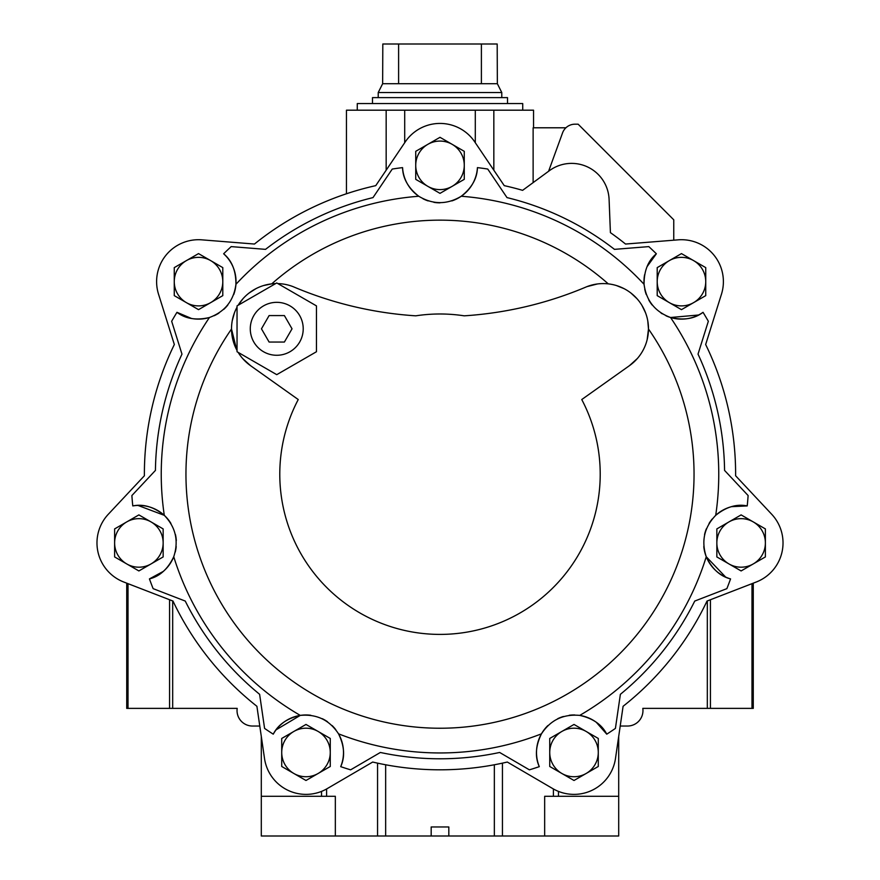 <?xml version="1.0" encoding="UTF-8"?>
<svg xmlns="http://www.w3.org/2000/svg" width="880" height="880" viewBox="0 0 880 880"><rect width="100%" height="100%" fill="white"/><g stroke="black" fill="none" stroke-linecap="round" stroke-linejoin="round"><path stroke-width="1.32" d="M201.861 239.844L254.463 244.046L201.861 239.844A41.921 41.921 0 0 0 158.532 294.184L174.339 344.52A295.625 295.625 0 0 0 144.386 475.761L108.306 514.261A41.921 41.921 0 0 0 123.772 582.021L172.975 601.051A295.625 295.625 0 0 0 256.905 706.288L264.517 758.505A41.921 41.921 0 0 0 327.129 788.667L372.691 762.047A295.625 295.625 0 0 0 507.309 762.047L552.871 788.667A41.921 41.921 0 0 0 615.483 758.505L623.095 706.288A295.625 295.625 0 0 0 707.025 601.051L756.228 582.021A41.921 41.921 0 0 0 771.694 514.261L735.614 475.761A295.625 295.625 0 0 0 705.661 344.52L721.468 294.184A41.921 41.921 0 0 0 678.139 239.844L625.537 244.046A295.625 295.625 0 0 0 610.412 232.639L609.092 199.397A37.499 37.499 0 0 0 549.417 170.665L522.599 190.344A295.625 295.625 0 0 0 504.251 185.647L474.749 141.9A41.921 41.921 0 0 0 405.251 141.9L375.749 185.647A295.625 295.625 0 0 0 254.463 244.046A295.625 295.625 0 0 1 346.456 193.765L346.456 110.187L533.544 110.187L533.544 127.787M533.126 182.622L533.126 127.787L565.917 127.787M678.139 239.844L673.761 240.196L673.761 219.813L578.138 124.19L574.992 124.19A13.233 13.233 0 0 0 562.551 132.891L548.592 171.27M502.447 763.147L502.447 836L618.695 836L618.695 796.29L544.665 796.29L544.665 836M502.447 836L431.178 836L431.178 826.958L448.822 826.958L448.822 836M385.649 764.775L385.649 836L431.178 836M385.649 836L261.305 836L261.305 796.29L335.335 796.29L335.335 836M610.412 232.639L609.092 199.397M549.417 170.665L522.599 190.344M748.121 495.55L724.57 470.415L748.121 495.55A308.858 308.858 0 0 1 747.219 505.923A37.499 37.499 0 0 0 715.704 515.339A278.751 278.751 0 0 0 670.549 317.504A37.499 37.499 0 0 0 679.965 319.099M712.294 518.925A37.499 37.499 0 0 0 709.06 523.446M706.387 528.77A37.499 37.499 0 0 0 704.55 534.589M703.791 546.568A37.499 37.499 0 0 0 730.565 578.908A308.858 308.858 0 0 1 726.869 588.643L694.749 601.062A284.592 284.592 0 0 1 620.378 694.32L615.417 728.409L620.378 694.32M596.343 722.337L606.749 734.173C601.909 724.614 592.9 718.355 579.733 715.396A37.499 37.499 0 0 1 606.749 734.173A308.858 308.858 0 0 0 615.417 728.409M574.805 714.967A37.499 37.499 0 0 0 569.25 715.264M563.42 716.485A37.499 37.499 0 0 0 557.733 718.685M547.877 725.56A37.499 37.499 0 0 0 539.297 766.656A308.858 308.858 0 0 1 529.386 769.835L499.642 752.466A284.592 284.592 0 0 1 380.358 752.466L350.614 769.835L380.358 752.466M340.703 766.656C345.169 756.91 344.443 745.965 338.536 733.832A37.499 37.499 0 0 1 340.703 766.656A308.858 308.858 0 0 0 350.614 769.835M335.808 729.707A37.499 37.499 0 0 0 332.112 725.549A37.499 37.499 0 0 1 335.808 729.707M327.514 721.754A37.499 37.499 0 0 0 322.256 718.674A37.499 37.499 0 0 1 327.514 721.754M153.131 588.643A308.858 308.858 0 0 1 149.435 578.908A37.499 37.499 0 0 0 173.745 556.743A278.751 278.751 0 0 0 300.267 715.396A37.499 37.499 0 0 1 310.739 715.264A37.499 37.499 0 0 0 273.251 734.173A308.858 308.858 0 0 1 264.583 728.409L259.622 694.32A284.592 284.592 0 0 1 185.251 601.062L153.131 588.643L185.251 601.062M175.263 552.046A37.499 37.499 0 0 0 176.209 546.557M176.319 540.606A37.499 37.499 0 0 0 175.45 534.567M170.929 523.435A37.499 37.499 0 0 0 132.781 505.923A308.858 308.858 0 0 1 131.879 495.55L155.43 470.415A284.592 284.592 0 0 1 181.973 354.123L171.666 321.266L181.973 354.123M191.477 318.461L176.968 312.312C185.471 318.824 196.306 320.562 209.451 317.504A37.499 37.499 0 0 1 176.968 312.312A308.858 308.858 0 0 0 171.666 321.266M214.071 315.755A37.499 37.499 0 0 0 218.955 313.082M223.674 309.452A37.499 37.499 0 0 0 227.854 304.997M233.739 294.536A37.499 37.499 0 0 0 223.641 253.781A308.858 308.858 0 0 1 231.198 246.609L265.529 249.359A284.592 284.592 0 0 1 372.999 197.604L392.26 169.048L372.999 197.604M402.567 167.618C402.776 178.332 408.177 187.869 418.759 196.251A37.499 37.499 0 0 1 402.567 167.618A308.858 308.858 0 0 0 392.26 169.048M423.016 198.77A37.499 37.499 0 0 0 428.142 200.915M433.928 202.345A37.499 37.499 0 0 0 440.011 202.84M451.869 200.915A37.499 37.499 0 0 0 477.433 167.618A308.858 308.858 0 0 1 487.74 169.048L507.001 197.604A284.592 284.592 0 0 1 614.471 249.359L648.802 246.609L614.471 249.359M688.501 318.461A37.499 37.499 0 0 0 703.032 312.312C694.485 318.835 683.661 320.562 670.549 317.504A37.499 37.499 0 0 1 665.962 315.777A37.499 37.499 0 0 0 670.549 317.504C655.083 311.751 646.25 300.674 644.061 284.295A37.499 37.499 0 0 1 644.611 274.725A37.499 37.499 0 0 0 644.061 284.295C644.017 270.798 648.109 260.623 656.359 253.781A37.499 37.499 0 0 0 647.141 266.541A37.499 37.499 0 0 1 656.359 253.781A308.858 308.858 0 0 0 648.802 246.609M644.743 289.19A37.499 37.499 0 0 0 646.261 294.536A37.499 37.499 0 0 1 644.743 289.19M648.758 299.959A37.499 37.499 0 0 0 652.157 305.019A37.499 37.499 0 0 1 648.758 299.959M661.056 313.082A37.499 37.499 0 0 0 662.255 313.83A37.499 37.499 0 0 1 661.056 313.082M724.57 470.415A284.592 284.592 0 0 0 698.027 354.123L708.334 321.266A308.858 308.858 0 0 0 703.032 312.312A37.499 37.499 0 0 1 670.549 317.504L698.599 315.007M644.061 284.295A278.751 278.751 0 0 0 461.241 196.251C447.095 204.754 432.938 204.754 418.759 196.251A278.751 278.751 0 0 0 235.939 284.295C236.005 270.831 231.902 260.656 223.641 253.781C231.902 260.612 236.005 270.82 235.928 284.405M265.529 249.359L231.198 246.609M155.43 470.415L131.879 495.55M235.939 284.295C233.761 300.652 224.939 311.729 209.451 317.504A278.751 278.751 0 0 0 164.296 515.339C153.813 506.891 143.308 503.756 132.781 505.923M461.241 196.251C471.801 187.913 477.202 178.365 477.433 167.618M507.001 197.604L487.74 169.048M273.251 734.173C278.124 724.592 287.133 718.333 300.267 715.396C316.701 713.878 329.461 720.016 338.536 733.832A278.751 278.751 0 0 0 541.464 733.832C550.517 720.027 563.266 713.889 579.733 715.396A278.751 278.751 0 0 0 706.255 556.743C712.03 568.909 720.137 576.29 730.565 578.908M694.749 601.062L726.869 588.643M698.027 354.123L708.334 321.266M731.489 506.671L747.219 505.923C736.736 503.745 726.22 506.88 715.704 515.339C704.253 527.263 701.107 541.068 706.255 556.743L725.692 577.126M541.464 733.832C535.557 745.932 534.842 756.877 539.297 766.656M499.642 752.466L529.386 769.835M163.284 571.406L149.435 578.908C159.83 576.323 167.937 568.931 173.745 556.743C178.882 541.035 175.736 527.23 164.296 515.339L137.94 505.417M259.622 694.32L264.583 728.409M608.267 283.866A254.045 254.045 0 0 0 271.733 283.866L263.659 285.527M256.025 288.607L249.062 293.051M243.001 298.705L238.15 305.239A45.221 45.221 0 0 1 275.638 283.602L271.733 283.866M234.454 312.796L232.243 320.727M236.621 349.679L231.517 329.021A254.045 254.045 0 0 0 346.192 710.281A254.045 254.045 0 0 0 648.483 329.021L647.768 320.804M645.579 312.873L641.971 305.437M637.054 298.76L631.015 293.106M624.041 288.64L616.418 285.538M637.373 358.501L629.431 365.684A45.221 45.221 0 0 0 586.927 286.638L597.388 283.965M586.927 286.638A375.045 375.045 0 0 1 464.233 315.832A160.204 160.204 0 0 0 415.767 315.832A375.045 375.045 0 0 1 293.073 286.638A45.221 45.221 0 0 0 277.86 283.602M158.532 294.184L174.339 344.52A295.625 295.625 0 0 0 144.386 475.761L108.306 514.261M123.772 582.021L126.731 583.165L126.731 708.378L237.193 708.378A15.444 15.444 0 0 0 252.483 726.033L259.787 726.033L261.305 736.472L261.305 796.29M618.695 796.29L618.695 736.472L620.213 726.033L627.517 726.033A15.444 15.444 0 0 0 642.807 708.378L753.269 708.378L753.269 583.165L756.228 582.021M771.694 514.261L735.614 475.761A295.625 295.625 0 0 0 705.661 344.52L721.468 294.184M656.359 253.781L647.13 266.552M300.267 715.396L276.078 729.828M238.15 352.374A45.221 45.221 0 0 0 250.569 365.684L298.243 399.542A160.204 160.204 0 0 0 440 634.403A160.204 160.204 0 0 0 581.757 399.542L629.431 365.684M250.569 365.684L242.649 358.523M648.483 329.021L647.163 339.625M415.734 165.341L415.734 179.344L440 193.358L464.266 179.344L464.266 151.327L440 137.313L415.734 151.327L415.734 165.341A24.266 24.266 0 0 1 440 141.075A24.266 24.266 0 0 1 464.266 165.341A24.266 24.266 0 0 1 440 189.607A24.266 24.266 0 0 1 415.734 165.341A24.266 24.266 0 0 1 440 141.075A24.266 24.266 0 0 1 464.266 165.341A24.266 24.266 0 0 1 440 189.607A24.266 24.266 0 0 1 415.734 165.341M657.206 281.622L657.206 295.636L681.472 309.65L705.738 295.636L705.738 267.619L681.472 253.605L657.206 267.619L657.206 281.622A24.266 24.266 0 0 1 681.472 257.356A24.266 24.266 0 0 1 705.738 281.622A24.266 24.266 0 0 1 681.472 305.888A24.266 24.266 0 0 1 657.206 281.622A24.266 24.266 0 0 1 681.472 257.356A24.266 24.266 0 0 1 705.738 281.622A24.266 24.266 0 0 1 681.472 305.888A24.266 24.266 0 0 1 657.206 281.622M716.848 542.927L716.848 556.93L741.114 570.944L765.38 556.93L765.38 528.913L741.114 514.899L716.848 528.913L716.848 542.927A24.266 24.266 0 0 1 741.114 518.65A24.266 24.266 0 0 1 765.38 542.927A24.266 24.266 0 0 1 741.114 567.193A24.266 24.266 0 0 1 716.848 542.927A24.266 24.266 0 0 1 741.114 518.65A24.266 24.266 0 0 1 765.38 542.927A24.266 24.266 0 0 1 741.114 567.193A24.266 24.266 0 0 1 716.848 542.927M549.736 752.466L549.736 766.48L574.013 780.483L598.279 766.48L598.279 738.452L574.013 724.449L549.736 738.452L549.736 752.466A24.266 24.266 0 0 1 574.013 728.2A24.266 24.266 0 0 1 598.279 752.466A24.266 24.266 0 0 1 574.013 776.732A24.266 24.266 0 0 1 549.736 752.466A24.266 24.266 0 0 1 574.013 728.2A24.266 24.266 0 0 1 598.279 752.466A24.266 24.266 0 0 1 574.013 776.732A24.266 24.266 0 0 1 549.736 752.466M281.721 752.466L281.721 766.48L305.987 780.483L330.264 766.48L330.264 738.452L305.987 724.449L281.721 738.452L281.721 752.466A24.266 24.266 0 0 1 305.987 728.2A24.266 24.266 0 0 1 330.264 752.466A24.266 24.266 0 0 1 305.987 776.732A24.266 24.266 0 0 1 281.721 752.466A24.266 24.266 0 0 1 305.987 728.2A24.266 24.266 0 0 1 330.264 752.466A24.266 24.266 0 0 1 305.987 776.732A24.266 24.266 0 0 1 281.721 752.466M114.62 542.927L114.62 556.93L138.886 570.944L163.152 556.93L163.152 528.913L138.886 514.899L114.62 528.913L114.62 542.927A24.266 24.266 0 0 1 138.886 518.65A24.266 24.266 0 0 1 163.152 542.927A24.266 24.266 0 0 1 138.886 567.193A24.266 24.266 0 0 1 114.62 542.927A24.266 24.266 0 0 1 138.886 518.65A24.266 24.266 0 0 1 163.152 542.927A24.266 24.266 0 0 1 138.886 567.193A24.266 24.266 0 0 1 114.62 542.927M174.262 281.622L174.262 295.636L198.528 309.65L222.794 295.636L222.794 267.619L198.528 253.605L174.262 267.619L174.262 281.622A24.266 24.266 0 0 1 198.528 257.356A24.266 24.266 0 0 1 222.794 281.622A24.266 24.266 0 0 1 198.528 305.888A24.266 24.266 0 0 1 174.262 281.622A24.266 24.266 0 0 1 198.528 257.356A24.266 24.266 0 0 1 222.794 281.622A24.266 24.266 0 0 1 198.528 305.888A24.266 24.266 0 0 1 174.262 281.622M237.039 307.164A45.221 45.221 0 0 0 237.039 350.46M237.039 351.736L237.039 305.888L276.749 282.953L316.459 305.888L316.459 351.736L276.749 374.66L237.039 351.736M276.749 302.335A26.477 26.477 0 0 1 299.673 342.045A26.477 26.477 0 0 1 253.825 342.045A26.477 26.477 0 0 1 276.749 302.335M292.028 328.812L284.394 315.579L269.104 315.579L261.459 328.812L269.104 342.045L284.394 342.045L292.028 328.812M481.393 44L481.393 83.71L497.354 83.71L497.189 44L382.811 44L382.646 83.71L378.224 92.532L378.224 97.614M398.607 44L398.607 83.71L382.646 83.71M497.354 83.71L501.776 92.532L378.224 92.532M481.393 83.71L398.607 83.71M501.776 92.532L501.776 97.614M507.507 103.565L507.507 97.614L372.493 97.614L372.493 103.565M522.731 110.187L522.731 103.565L357.269 103.565L357.269 110.187M553.41 788.975L553.41 796.29M494.351 764.775L494.351 836M128.018 583.66L128.018 708.378M169.565 599.731L169.565 708.378M172.678 600.93L172.678 708.378M321.53 791.395L321.53 796.29M326.59 788.975L326.59 796.29M558.47 791.395L558.47 796.29M707.322 600.93L707.322 708.378M710.435 599.731L710.435 708.378M751.982 583.66L751.982 708.378M377.553 763.147L377.553 836M475.299 142.714L475.299 110.187M404.701 142.714L404.701 110.187M493.834 170.181L493.834 110.187M386.166 170.181L386.166 110.187"/></g></svg>
